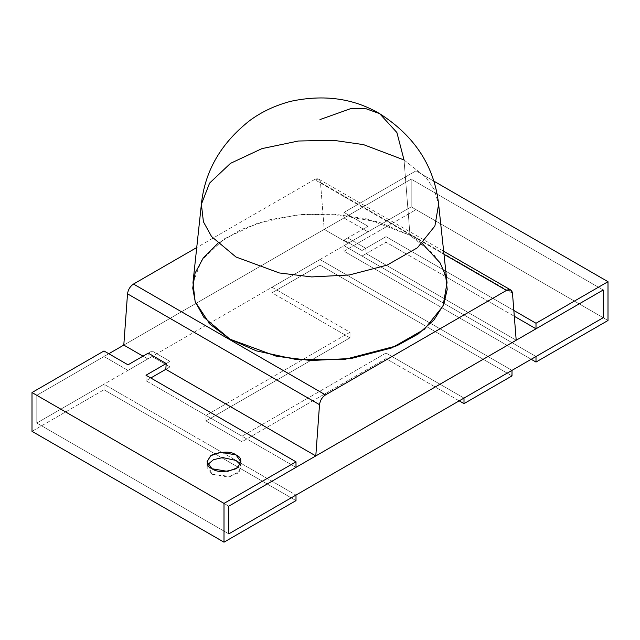 <?xml version="1.0" encoding="UTF-8"?>
<svg xmlns="http://www.w3.org/2000/svg" width="640" height="640" viewBox="0 0 640 640"><rect width="100%" height="100%" fill="white"/><g stroke="black" fill="none" stroke-linecap="round" stroke-linejoin="round"><path stroke-width="0.48" stroke-dasharray="3.2 2.4" d="M128 364.824L128 370.368L104 356.512L104 350.968L104 356.512L128 370.368L152 356.512L170 366.904L165.8 369.328L170 366.904L152 356.512L128 370.368L128 364.824M146 380.76L146 375.216L146 380.76L296 467.36L146 380.76L150.8 377.992L146 380.76M296 500.616L104 389.768L104 384.224L296 495.072L104 384.224L36.8 423.024L36.8 395.312L104 356.512L36.8 395.312L228.8 506.16L36.8 395.312L36.8 423.024L228.8 533.872L36.8 423.024L104 384.224L104 389.768L296 500.616M32 431.336L104 389.768L32 431.336M166.224 363.544L170 361.36L152 350.968L148.224 353.152L152 350.968L152 356.512L152 350.968L170 361.36L170 366.904L170 361.36L166.224 363.544L170 361.36L170 366.904L165.8 369.328L170 366.904L170 361.36L152 350.968L152 356.512L170 366.904L152 356.512L152 350.968L148.224 353.152L147.8 358.936L152 356.512L147.8 358.936L143 356.168L147.8 358.936L148.224 353.152L152 350.968L170 361.36L166.224 363.544M212 474.288L230.376 476.44L239.64 471.168L240.28 464.592L240.968 467.36L237.36 473.4L227.632 476.936L212 474.288L207.032 467.36L207.72 464.592L212 474.288L212 468.744L212 474.288M350 337.808L272 292.776L320 265.064L512 375.912L320 265.064L272 292.776L272 287.232L350 332.264L206 415.4L206 420.944L350 337.808L350 332.264L272 287.232L320 259.52L272 287.232L272 292.776L350 337.808L206 420.944L242 441.728L206 420.944L206 415.4L242 436.184L206 415.4L350 332.264L350 337.808M459.2 400.856L386 358.592L242 441.728L242 436.184L386 353.048L464 398.08L386 353.048L386 358.592L459.2 400.856M512 370.368L320 259.52L320 265.064L320 259.52L512 370.368M386 358.592L386 353.048L242 436.184L242 441.728L386 358.592M368 231.808L368 226.264L344 212.408L344 217.952L368 231.808L344 217.952L411.2 179.152L603.2 290L411.2 179.152L411.2 206.864L603.2 317.712L411.2 206.864L344 245.664L344 251.208L531.2 359.28L344 251.208L416 209.632L608 320.488L416 209.632L416 170.84L433.776 181.096L416 170.84L344 212.408L368 226.264L344 240.12L362 250.512L386 236.656L513.84 310.464L386 236.656L386 242.2L514.304 316.272L386 242.2L362 256.056L344 245.664L368 231.808L344 245.664L536 356.512L344 245.664L411.2 206.864L411.2 179.152L344 217.952L344 212.408L416 170.84L416 209.632L344 251.208L344 240.12L368 226.264L368 231.808M362 250.512L344 240.12L344 245.664L362 256.056L362 250.512L362 256.056L386 242.2L386 236.656L362 250.512L365.776 248.328L366.2 253.632L362 256.056L362 250.512L362 256.056L344 245.664L344 240.12L362 250.512L344 240.12L344 245.664L348.2 243.24L347.776 237.936L344 240.12L347.776 237.936L365.776 248.328L362 250.512M603.2 317.712L411.2 206.864L411.2 179.152L603.2 290L411.2 179.152L123.8 345.08L411.2 179.152L411.2 206.864L603.2 317.712M228.8 533.872L36.8 423.024L411.2 206.864L36.8 423.024L228.8 533.872M228.8 506.16L36.8 395.312L36.8 423.024L36.8 395.312L228.8 506.16M108.8 353.744L36.8 395.312L108.8 353.744M404.032 159.968L410 235.272L404.032 159.968L425.96 177.416L434.28 189.648L438.616 204.24L434.28 189.648L425.96 177.416L404.032 159.968L363.52 144.632L333.6 140.32L298.408 141.008L261.968 148.608L230.488 163.352L209.584 183.104L201.384 204.24M447.032 282.68L442.392 267.064L433.488 253.96L410 235.272L366.608 218.848L334.56 214.232L296.872 214.968L257.848 223.104L224.128 238.896L201.744 260.048L192.968 282.68M314.504 179.552L196.736 247.544L314.504 179.552L443.992 254.312L314.504 179.552C317.888 177.96 319.88 178.912 320.48 182.424L318.744 179.136L314.504 179.552M217.76 243.464L241.488 229.392L270.328 219.576L300.984 214.568L330.424 213.992L378.52 221.976L410 235.272L422.24 243.464M512.48 293.28L320.48 182.424L324.2 229.384L123.8 345.08L324.2 229.384L348.2 243.24L344 245.664L362 256.056L366.2 253.632L516.2 340.232L366.2 253.632L365.776 248.328L347.776 237.936L348.2 243.24L324.2 229.384L320.48 182.424L512.48 293.28M207.032 467.36L207.032 461.816M240.968 467.36L240.968 461.816M318.744 179.136L443.664 251.256"/><path stroke-width="0.96" d="M104 350.968L128 364.824L104 350.968L32 392.536L32 431.336L224 542.184L32 431.336L32 392.536L224 503.392L32 392.536L104 350.968M146 375.216L296 461.816L296 467.36L228.8 506.16L228.8 533.872L296 495.072L296 500.616L224 542.184L224 503.392L296 461.816L146 375.216L166.224 363.544L146 375.216M148.224 353.152L128 364.824L148.224 353.152L166.224 363.544L148.224 353.152M212 468.744C205.648 465.864 205.648 461.248 212 454.888C223.008 451.224 231.008 451.224 236 454.888C242.352 457.776 242.352 462.392 236 468.744C224.992 472.416 216.992 472.416 212 468.744L227.632 471.392L237.36 467.856L240.968 461.816L236 454.888L220.368 452.248L210.64 455.776L207.032 461.816L212 468.744M165.8 369.328L150.8 377.992L165.8 369.328L166.224 363.544L165.8 369.328L315.8 455.928L516.2 340.232L512.48 293.28C511.88 289.768 509.888 288.808 506.504 290.408L443.992 254.312L506.504 290.408L510.744 289.984L512.48 293.28L516.2 340.232L315.8 455.928L165.8 369.328M240.28 464.592L236 460.432L222.784 457.592L213.496 459.664L207.72 464.592L213.496 459.664L222.784 457.592L236 460.432L240.28 464.592M296 500.616L296 495.072L228.8 533.872L228.8 506.16L296 467.36L296 461.816L224 503.392L224 542.184L296 500.616M512 375.912L464 403.624L459.2 400.856L464 403.624L512 375.912L512 370.368L512 375.912M464 398.08L512 370.368L464 398.08L464 403.624L464 398.08M536 362.056L536 356.512L603.2 317.712L603.2 290L536 328.8L536 323.256L608 281.688L608 320.488L536 362.056L531.2 359.28L536 362.056L608 320.488L608 281.688L433.776 181.096L608 281.688L536 323.256L513.84 310.464L536 323.256L536 328.8L514.304 316.272L536 328.8L603.2 290L603.2 317.712L536 356.512L536 362.056M603.2 290L603.2 317.712L228.8 533.872L228.8 506.16L603.2 290L228.8 506.16L228.8 533.872L603.2 317.712L603.2 290M123.8 345.08L108.8 353.744L123.8 345.08L127.52 293.832C128.12 289.624 130.112 286.368 133.496 284.056L325.496 394.904L506.504 290.408L325.496 394.904L133.496 284.056L196.736 247.544L133.496 284.056C130.112 286.368 128.12 289.624 127.52 293.832L319.52 404.68C320.12 400.472 322.112 397.216 325.496 394.904C322.112 397.216 320.12 400.472 319.52 404.68L315.8 455.928L319.52 404.68L127.52 293.832L123.8 345.08L143 356.168L123.8 345.08M201.384 204.24L192.968 282.68L195.136 301.488L203.856 317.296L230 339.192L276.432 356.272L311.088 360.536L351.432 358.44L391.832 347.896L424.368 329.288L443.04 306.032L447.032 282.68L438.616 204.24C434.392 166.248 414.736 136.056 379.648 113.656C353.616 98.328 323.976 94.216 290.728 101.32C275.232 105.4 261.544 111.832 249.664 120.616C220.872 143.328 204.784 171.2 201.384 204.24L203.416 221.792L211.56 236.552L235.968 257L279.32 272.952L311.68 276.928L349.352 274.968L387.064 265.128L417.448 247.752L434.888 226.04L438.616 204.24L434.888 226.04L417.448 247.752L387.064 265.128L349.352 274.968L311.68 276.928L279.32 272.952L235.968 257L211.56 236.552L203.416 221.792L201.384 204.24L209.584 183.104L230.488 163.352L261.968 148.608L298.408 141.008L333.6 140.32L363.52 144.632L404.032 159.968L396.888 132.512L379.648 113.656L366.256 108.808L351.192 108.464L320 119.568L351.192 108.464L366.256 108.808L379.648 113.656L396.888 132.512L404.032 159.968M422.24 243.464L440.056 262.824L445.592 275.296L447.224 289.416L443.68 304.592L434.04 319.864L418.152 334.016L396.84 345.808L345.24 359.256L295.2 359.304L256.384 350.872L230 339.192L209.864 324.064L195.256 301.832L192.728 288.096L195.072 273.16L203.304 257.896L217.76 243.464M443.664 251.256L510.744 289.984"/></g></svg>
